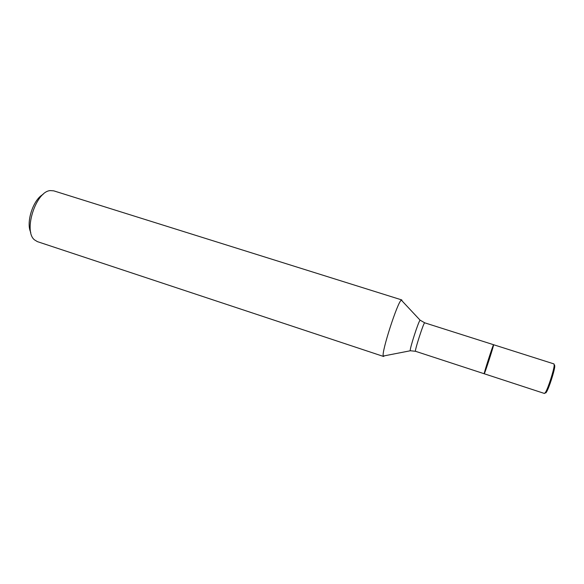 <?xml version="1.0" encoding="UTF-8"?>
<svg xmlns="http://www.w3.org/2000/svg" width="584" height="584" viewBox="0 0 584 584"><rect width="100%" height="100%" fill="white"/><g stroke="black" fill="none" stroke-linecap="round" stroke-linejoin="round"><path stroke-width="0.88" d="M484.216 373.76L544.478 393.477L545.602 392.207C548.201 387.915 553.778 370.621 554.179 365.62L554.004 363.934L493.597 344.728C494.159 344.662 484.435 374.76 484.216 373.76C484.435 374.76 494.159 344.662 493.597 344.728L493.582 344.721C493.268 343.976 483.53 374.183 484.216 373.76L415.516 351.291L410.209 350.736C409.72 348.604 418.429 321.601 420.079 320.156L420.392 320.426M384.447 355.809L383.542 356.459L383.272 356.043C381.286 352.437 397.594 301.877 401.31 300.11L401.777 299.935L402.135 300.986M30.769 232.432C25.74 222.548 33.164 199.538 43.019 194.45M401.777 299.935L53.75 190.851L50.385 190.596C35.974 191.121 23.104 231.016 34.492 239.863L37.369 241.623L383.542 356.459M545.368 392.601C545.492 393.28 545.916 392.995 546.631 391.754C549.106 387.681 554.377 371.336 554.749 366.591L554.625 365.007M545.712 392.156L545.471 392.893M493.582 344.721L424.678 322.813C423.707 322.266 414.224 351.765 415.516 351.291M410.625 350.707L383.272 356.043M424.707 322.813L420.079 320.156L401.31 300.11M554.749 366.591L554.179 365.62M546.631 391.754L545.602 392.207"/></g></svg>
